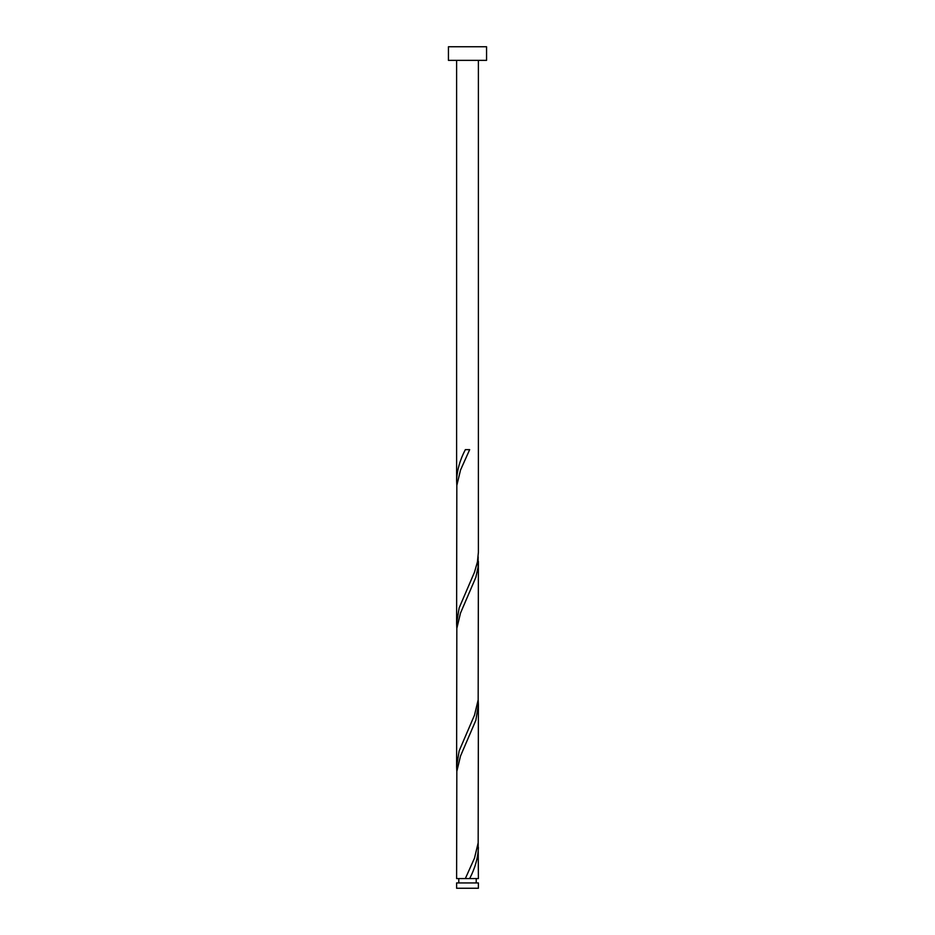 <?xml version="1.0" encoding="UTF-8"?>
<svg xmlns="http://www.w3.org/2000/svg" width="935" height="935" viewBox="0 0 935 935"><rect width="100%" height="100%" fill="white"/><g stroke="black" fill="none" stroke-linecap="round" stroke-linejoin="round"><path stroke-width="1.4" d="M478.393 888.25L456.607 888.25L456.607 882.932L478.393 882.932L478.393 888.25M476.219 882.932L476.219 878.573M467.278 878.573L478.393 878.573L478.171 842.832M458.781 882.932L458.781 878.573M486.562 60.366L448.438 60.366L448.438 46.75L486.562 46.75L486.562 60.366M478.393 60.366L478.393 552.328L477.423 561.993L474.489 572.208L459.143 607.949L456.607 623.82L456.829 485.405L460.511 470.083L469.662 449.653L465.338 449.653C459.903 460.055 456.993 470.445 456.607 480.847L456.607 60.366M469.662 878.573C475.097 868.183 478.007 857.792 478.393 847.39M465.338 878.573L456.607 878.573L456.829 771.352L460.511 756.029L475.857 720.289L478.393 704.417L478.171 842.832L474.489 858.155L465.338 878.573L467.5 878.573M478.393 561.444L478.171 699.859L474.489 715.181L459.143 750.922L456.607 766.793L456.829 628.378L460.511 613.056L475.857 577.316L478.054 567.101L478.171 556.886M456.607 766.793L456.829 771.352M478.393 704.417L478.171 699.859M456.607 623.82L456.829 628.378M456.607 480.847L456.829 485.405"/></g></svg>
